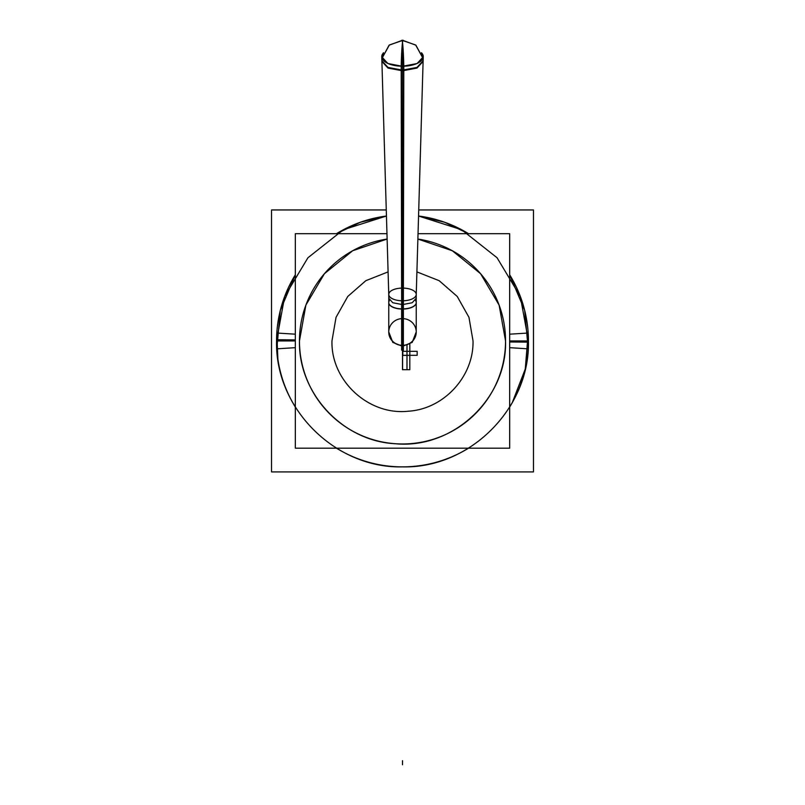 <?xml version="1.0" encoding="UTF-8"?>
<svg xmlns="http://www.w3.org/2000/svg" width="805" height="805" viewBox="0 0 805 805"><rect width="100%" height="100%" fill="white"/><g stroke="black" fill="none" stroke-linecap="round" stroke-linejoin="round"><path stroke-width="1.21" d="M386.974 233.681L295.334 233.681L295.334 448.184L509.666 448.184L509.666 233.681L418.026 233.681M387.125 239.045A103.04 103.04 0 0 0 299.46 340.928L305.89 305.095L324.395 273.73L352.65 250.758L387.125 239.045L352.65 250.758L324.395 273.73L305.89 305.095L299.46 340.928A103.04 103.04 0 0 1 387.125 239.045A103.04 103.04 0 0 0 299.46 340.928A103.04 103.04 0 0 0 402.5 443.968A103.04 103.04 0 0 0 505.54 340.928A103.04 103.04 0 0 1 402.5 443.968A103.04 103.04 0 0 1 299.46 340.928A103.04 103.04 0 0 0 402.5 443.968A103.04 103.04 0 0 0 505.54 340.928A103.04 103.04 0 0 0 417.875 239.045A103.04 103.04 0 0 1 505.54 340.928A103.04 103.04 0 0 0 417.875 239.045A103.04 103.04 0 0 1 505.54 340.928A103.04 103.04 0 0 1 402.5 443.968A103.04 103.04 0 0 1 299.46 340.928A103.04 103.04 0 0 1 387.125 239.045A103.04 103.04 0 0 0 299.46 340.928C298.263 393.192 342.598 440.979 394.802 443.686C452.42 449.663 507.2 398.837 505.54 340.928L499.11 305.095L480.605 273.73L452.35 250.758L417.875 239.045L452.35 250.758L480.605 273.73L499.11 305.095L505.54 340.928A103.04 103.04 0 0 0 417.875 239.045M386.269 209.954L271.526 209.954L271.526 471.911L533.474 471.911L533.474 209.954L418.731 209.954M528.191 348.837A125.942 125.942 0 0 0 509.666 274.777L524.669 310.368L528.191 348.837L509.666 347.669M468.51 233.681A125.942 125.942 0 0 0 418.55 216.022L461.607 229.727L497.057 257.751L520.332 296.482L528.442 340.928L509.666 340.928L528.442 340.928L520.332 296.482L497.057 257.751L461.607 229.727L418.55 216.022L444.471 222.19L468.51 233.681M386.45 216.022A125.942 125.942 0 0 0 336.49 233.681L360.529 222.19L386.45 216.022L343.393 229.727L307.943 257.751L284.668 296.482L276.558 340.928L295.334 340.928L276.558 340.928C274.827 408.226 335.202 468.601 402.5 466.87C469.798 468.601 530.173 408.226 528.442 340.928L509.666 340.928L528.442 340.928C530.173 408.226 469.798 468.601 402.5 466.87C335.202 468.601 274.827 408.226 276.558 340.928L295.334 340.928L276.558 340.928L284.668 296.482L307.943 257.751L343.393 229.727L386.45 216.022M276.809 348.837L280.331 310.368L295.334 274.777A125.942 125.942 0 0 0 276.809 348.837L295.334 347.669M295.334 334.186L276.809 333.029A125.942 125.942 0 0 0 295.334 407.089M336.49 448.184A125.942 125.942 0 0 0 468.51 448.184M509.666 407.089A125.942 125.942 0 0 0 528.191 333.029L509.666 334.186M401.635 300.758L401.635 309.05A13.735 6.339 0 0 0 416.235 302.72L416.235 294.268M388.765 294.429A13.735 6.339 0 0 0 402.5 300.778A13.735 6.339 0 0 0 416.235 294.429M416.235 294.348L416.235 298.252L412.21 302.74L402.5 304.602L402.5 300.688L402.5 304.602L392.79 302.74L388.765 298.252L388.765 294.348M403.365 300.758L403.365 309.05A13.735 6.339 0 0 1 388.765 302.72L388.765 294.268M388.765 332.224L388.765 301.664M403.365 345.657L403.365 307.782M388.765 332.012L388.765 302.559A13.735 6.339 0 0 0 402.5 308.899L402.5 345.425A13.735 13.413 180 0 1 388.765 332.012A13.735 13.413 -0 0 0 402.5 345.425L402.5 308.899A13.735 6.339 0 0 0 416.235 302.559L416.235 332.012A13.735 13.413 180 0 1 402.5 345.425A13.735 13.413 -0 0 0 416.235 332.012M401.635 345.657L401.635 307.782M416.235 331.922A13.735 13.413 -0 0 1 401.635 345.305L401.635 350.145M416.235 331.942L412.21 342.377L402.5 346.301L402.5 345.345L402.5 346.301L392.79 342.377L388.765 331.942M388.765 331.922A13.735 13.413 -0 0 0 403.365 345.305L403.365 350.145M421.448 52.738A20.749 9.58 0 0 1 423.239 56.773A20.749 9.58 0 0 1 401.202 66.201L401.635 300.597M423.128 60.757L416.99 67.409L402.5 70.146L402.5 66.302L417.071 63.535L423.239 56.853L423.128 60.757M423.239 56.813L421.508 52.878M383.552 52.738A20.749 9.58 0 0 0 381.761 56.773A20.749 9.58 0 0 0 403.798 66.201L403.365 300.597M383.492 52.878L381.761 56.853L387.93 63.535L402.5 66.302L402.5 70.146L388.01 67.409L381.872 60.757L381.761 56.853M402.5 51.792L402.5 42.574A20.618 1.147 -88.3 0 1 403.094 40.26A20.618 1.147 -88.3 0 1 403.104 40.26L389.338 45L382.053 58.252L389.087 45.211L402.5 40.25L402.5 42.574A20.618 1.147 88.3 0 1 403.768 66.201M423.078 62.166L423.108 61.432L416.98 68.073L402.5 70.82L388.02 68.073L381.892 61.422L381.922 62.166M402.5 66.221L402.5 300.617L402.5 40.25L415.913 45.211L422.947 58.252L415.662 45L401.906 40.26A20.618 1.147 -91.7 0 0 401.896 40.26A20.618 1.147 -91.7 0 1 402.5 42.574L402.5 66.221L402.5 42.574A20.618 1.147 91.7 0 0 401.232 66.201M299.46 340.928C298.263 393.192 342.598 440.979 394.802 443.686C452.42 449.663 507.2 398.837 505.54 340.928A103.04 103.04 0 0 1 402.5 443.968A103.04 103.04 0 0 1 299.46 340.928M402.591 346.301L402.591 355.317L406.988 355.317L406.988 345.566L406.988 355.317L402.591 355.317L406.988 355.317L402.591 355.317L402.591 369.706L406.988 369.706L406.988 345.566L406.988 355.317L406.988 345.566L406.988 355.317L402.591 355.317L402.591 369.706L406.988 369.706L406.988 355.317L402.591 355.317L406.988 355.317L402.591 355.317L406.988 355.317L402.591 355.317L402.591 369.706L406.988 369.706L406.988 355.317L406.988 369.706L402.591 369.706L402.591 346.301M331.972 340.928C330.815 380.775 368.73 415.672 408.346 411.214C443.847 409.071 473.833 376.488 473.028 340.928L468.963 317.331L457.23 296.451L439.178 280.693L416.899 271.889L439.178 280.693L457.23 296.451L468.963 317.331L473.028 340.928C473.833 376.488 443.847 409.071 408.346 411.214C368.73 415.672 330.815 380.775 331.972 340.928L336.037 317.331L347.77 296.451L365.822 280.693L388.101 271.889L365.822 280.693L347.77 296.451L336.037 317.331L331.972 340.928M295.334 339.901L276.578 339.72M509.666 340.928L528.442 340.928M402.641 346.301L402.641 355.367L409.836 355.367L409.836 344.228L409.836 355.367L409.836 344.228L409.836 355.367L402.641 355.367L409.836 355.367L402.641 355.367L402.641 346.301M509.666 341.964L528.422 342.145M295.334 340.928L276.558 340.928M415.642 300.708A13.735 6.339 180 0 1 402.5 308.899A13.735 6.339 0 0 0 415.642 300.708A13.735 6.339 180 0 1 402.5 308.899L402.5 300.778A13.735 6.339 0 0 1 388.765 294.64A13.735 6.339 0 0 1 401.615 288.099A13.735 6.339 0 0 0 388.765 294.64A13.735 6.339 0 0 0 402.5 300.778L402.5 308.899A13.735 6.339 180 0 1 389.358 300.708A13.735 6.339 0 0 0 402.5 308.899L402.5 345.425A13.735 13.413 180 0 1 388.765 332.435A13.735 13.413 180 0 1 401.635 318.629A13.735 13.413 -0 0 0 388.765 332.435A13.735 13.413 -0 0 0 402.5 345.425L402.5 350.084L402.5 345.425A13.735 13.413 180 0 1 388.765 332.435A13.735 13.413 180 0 1 401.635 318.629M402.5 70.82L402.5 300.778A13.735 6.339 180 0 0 416.235 294.64A13.735 6.339 180 0 0 403.386 288.099A13.735 6.339 180 0 1 416.235 294.64A13.735 6.339 180 0 1 402.5 300.778L402.5 345.425A13.735 13.413 -0 0 0 416.235 332.435A13.735 13.413 -0 0 0 403.365 318.629A13.735 13.413 180 0 1 416.235 332.435A13.735 13.413 180 0 1 402.5 345.425L402.5 308.899A13.735 6.339 180 0 1 389.358 300.708M402.792 355.317L417.171 355.317L417.171 351.322L402.792 351.322L402.792 355.317L417.171 355.317L417.171 351.322L402.792 351.322L402.792 355.317L417.171 355.317L417.171 351.322L402.792 351.322L402.792 355.317L417.171 355.317L417.171 351.322L402.792 351.322L402.792 355.317M403.365 318.629A13.735 13.413 180 0 1 416.235 332.435A13.735 13.413 180 0 1 402.5 345.425L402.5 350.084M402.5 760.685L402.5 764.75L402.5 760.685M402.5 346.301L402.5 355.317L409.805 355.317L402.5 355.317L402.5 369.706L409.805 369.706L409.805 355.317L402.5 355.317L409.805 355.317L409.805 344.248L409.805 369.706L402.5 369.706M276.809 333.029L277.876 359.09M512.272 402.651L525.273 368.992L528.191 333.029M416.235 332.224L416.235 301.664M423.239 56.773L416.105 299.178M381.761 56.773L388.896 299.178"/></g></svg>
